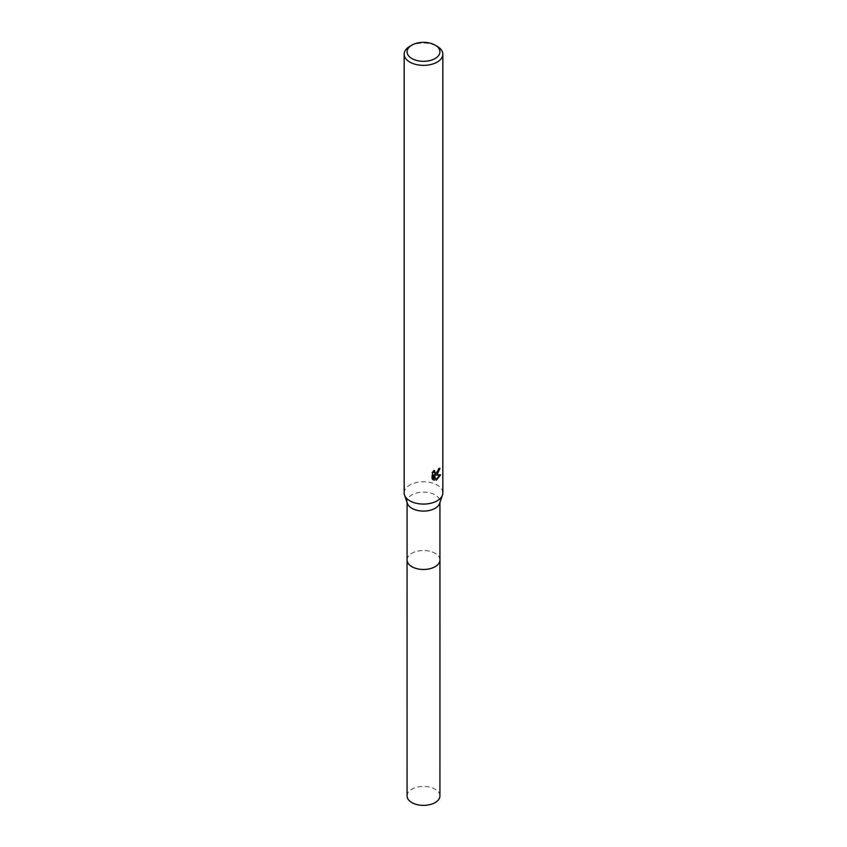 <?xml version="1.0" encoding="UTF-8"?>
<svg xmlns="http://www.w3.org/2000/svg" width="847" height="847" viewBox="0 0 847 847"><rect width="100%" height="100%" fill="white"/><g stroke="black" fill="none" stroke-linecap="round" stroke-linejoin="round"><path stroke-width="0.64" stroke-dasharray="4.24 3.18" d="M407.068 559.983A16.432 9.486 180 0 1 408.498 556.108A16.432 9.486 180 0 1 411.886 553.282A16.432 9.486 180 0 1 438.502 556.108A16.432 9.486 180 0 1 439.932 559.983M407.068 559.761A16.432 9.486 180 0 1 408.498 556.119A16.432 9.486 180 0 1 411.875 553.282A16.432 9.486 180 0 1 438.502 556.119A16.432 9.486 180 0 1 439.932 559.761M407.375 503.425A16.432 9.486 180 0 1 407.068 501.604A16.432 9.486 180 0 1 411.886 494.892A16.432 9.486 180 0 1 429.789 492.838A16.432 9.486 180 0 1 439.932 501.604A16.432 9.486 180 0 1 439.625 503.425M404.167 492.922A19.333 11.159 180 0 1 409.832 485.035A19.333 11.159 180 0 1 430.901 482.61A19.333 11.159 180 0 1 442.833 492.922M439.17 469.005L439.244 467.925A18.359 10.598 180 0 1 438.079 468.91L437.878 470.212L434.68 472.986M438.079 468.91L438.767 469.312M433.558 471.557L433.823 470.127L431.769 472.626L431.769 478.851L432.489 479.264M431.769 472.626L432.489 473.039M433.823 470.127L434.522 470.53M439.244 467.925L439.942 468.338M439.699 475.061L439.889 474.447L434.627 474.807M431.769 478.851L432.986 479.698M433.558 474.86L436.046 479.698M435.57 479.868L436.258 480.26M439.889 474.447L440.609 474.871M409.832 46.31A19.333 11.159 180 0 1 437.168 46.31M407.068 795.884A16.432 9.486 180 0 1 417.211 787.128A16.432 9.486 180 0 1 435.114 789.182A16.432 9.486 180 0 1 439.932 795.884M407.068 559.666A16.442 9.486 180 0 1 417.476 551.164A16.442 9.486 180 0 1 435.125 553.282A16.442 9.486 180 0 1 439.932 559.666M407.068 502.525L407.068 501.604M433.325 479.921L432.616 479.518M439.932 502.525L439.932 501.604"/><path stroke-width="1.27" d="M439.932 502.525L439.932 559.983A16.432 9.486 180 0 1 435.114 566.685A16.432 9.486 180 0 1 417.211 568.75A16.432 9.486 180 0 1 407.068 559.983L407.068 502.525M439.932 559.761A16.432 9.486 180 0 1 435.125 566.696A16.432 9.486 180 0 1 417.031 568.708A16.432 9.486 180 0 1 407.068 559.761M435.114 45.124L437.168 46.31A19.333 11.159 180 0 1 442.833 54.197L442.833 492.922A19.333 11.159 180 0 1 442.462 495.072L439.625 503.425A16.432 9.486 180 0 1 435.114 508.306A16.432 9.486 180 0 1 418.714 510.677A16.432 9.486 180 0 1 407.375 503.425L404.538 495.072A19.333 11.159 180 0 1 404.167 492.922L404.167 54.197A19.333 11.159 180 0 1 409.832 46.31L411.886 45.124A16.432 9.486 180 0 1 435.114 45.124A16.432 9.486 180 0 1 435.114 58.538A16.432 9.486 180 0 1 411.886 58.538A16.432 9.486 180 0 1 411.886 45.124L409.832 46.31M442.462 495.072A19.333 11.159 180 0 1 437.168 500.81A19.333 11.159 180 0 1 417.867 503.594A19.333 11.159 180 0 1 404.538 495.072M437.168 474.511L435.316 475.209L440.609 474.871L436.258 480.26L434.257 475.262L434.257 480.302L432.489 479.264L432.489 473.039L434.522 470.53L434.998 473.24L437.168 472.838L438.767 469.312A19.333 11.159 0 0 0 439.942 468.338L437.168 474.511M442.833 54.197A19.333 11.159 180 0 1 437.168 62.096A19.333 11.159 180 0 1 416.099 64.51A19.333 11.159 180 0 1 404.167 54.197M439.17 469.005L434.627 474.807L435.316 475.209M434.68 472.986L433.558 471.557M432.986 479.698L433.558 479.9L433.558 474.86L434.257 475.262M436.046 479.698L439.699 475.061M433.558 479.9L434.257 480.302M439.932 559.666A16.442 9.486 180 0 1 439.942 559.994L439.932 795.884A16.432 9.486 180 0 1 429.789 804.65A16.432 9.486 180 0 1 411.886 802.596A16.432 9.486 180 0 1 407.068 795.884L407.058 559.994A16.442 9.486 180 0 1 407.068 559.666M439.942 559.994A16.442 9.486 180 0 1 429.789 568.761A16.442 9.486 180 0 1 411.875 566.707A16.442 9.486 180 0 1 407.058 559.994M434.998 473.24L434.31 472.838"/></g></svg>
